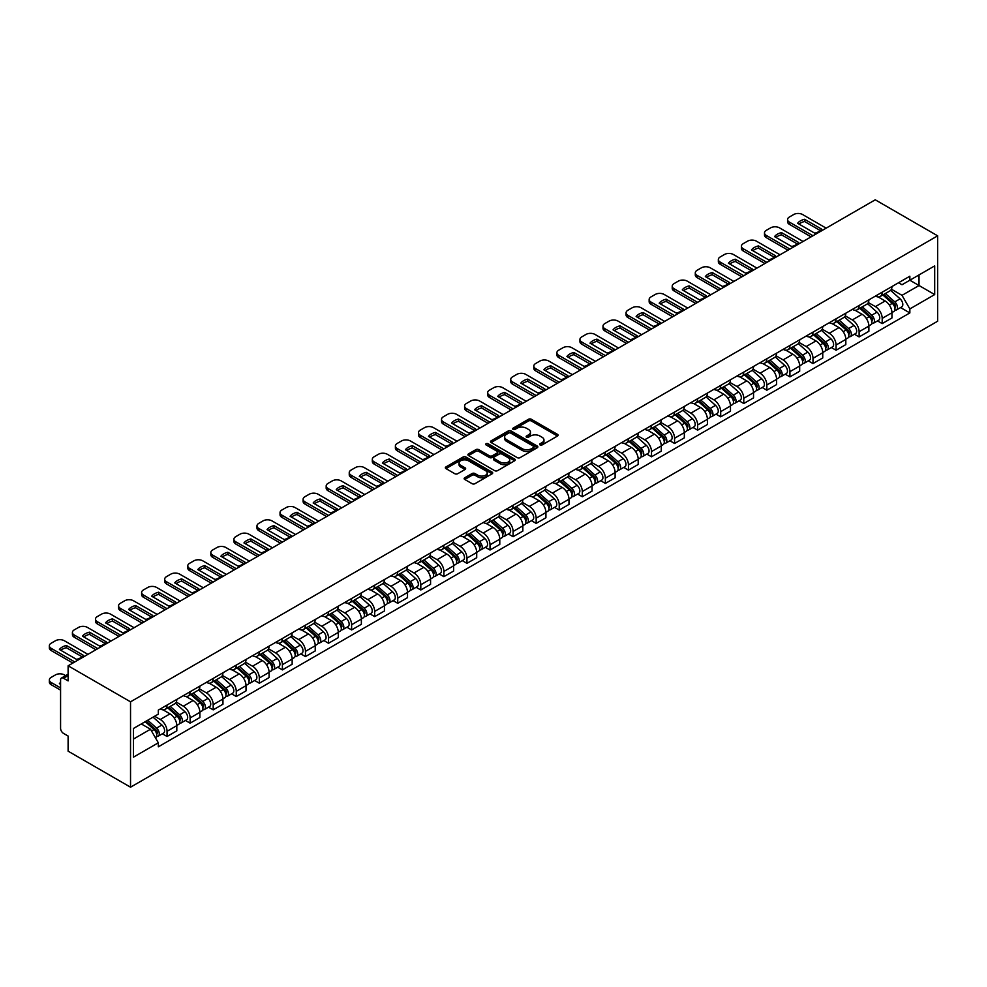 <?xml version="1.0" encoding="UTF-8"?>
<svg xmlns="http://www.w3.org/2000/svg" width="987" height="987" viewBox="0 0 987 987"><rect width="100%" height="100%" fill="white"/><g stroke="black" fill="none" stroke-linecap="round" stroke-linejoin="round"><path stroke-width="1.48" d="M540.049 444.94A1.431 0.827 0 0 0 542.073 444.94L557.495 436.044A2.048 1.184 0 0 0 558.099 435.205A2.048 1.184 0 0 0 557.495 434.366L531.376 419.278A2.048 1.184 0 0 0 528.464 419.278L513.043 428.185A1.431 0.827 0 0 0 515.078 429.357L517.077 428.21A6.564 3.788 0 0 1 526.367 428.21L528.538 429.456A6.564 3.788 0 0 1 530.463 432.146A6.564 3.788 0 0 1 528.538 434.823L526.54 435.983A1.431 0.827 0 0 0 528.576 437.155L530.574 435.995A6.564 3.788 0 0 1 539.864 435.995L542.036 437.253A6.564 3.788 0 0 1 543.96 439.943A6.564 3.788 0 0 1 542.036 442.62L540.049 443.768A1.431 0.827 0 0 0 540.049 444.94L540.049 443.768M464.741 477.77A2.048 1.184 0 0 0 464.149 478.609A2.048 1.184 0 0 0 464.741 479.448L472.082 483.679A2.048 1.184 0 0 0 474.981 483.679L492.106 473.797A2.048 1.184 0 0 0 492.71 472.958A2.048 1.184 0 0 0 492.106 472.119L465.975 457.03A2.048 1.184 0 0 0 463.076 457.03L445.951 466.925A2.048 1.184 0 0 0 445.347 467.764A2.048 1.184 0 0 0 445.951 468.603L454.797 473.711A2.048 1.184 0 0 0 457.709 473.711L465.037 469.479A2.048 1.184 0 0 0 465.642 468.64A2.048 1.184 0 0 0 465.037 467.801L460.645 465.272A5.49 3.171 0 0 1 459.041 463.026A5.49 3.171 0 0 1 462.422 460.09A5.49 3.171 0 0 1 468.406 460.781L485.616 470.713A5.49 3.171 0 0 1 487.22 472.958A5.49 3.171 0 0 1 483.827 475.882A5.49 3.171 0 0 1 477.844 475.203L474.981 473.538A2.048 1.184 0 0 0 472.082 473.538L464.741 477.77L464.741 479.448M130.531 701.819L68.115 665.793L875.247 199.806L937.65 235.831L130.531 701.819L130.531 787.194L937.65 321.207L937.65 235.831M517.213 457.623A2.048 1.184 0 0 0 520.124 457.623L537.249 447.728A2.048 1.184 0 0 0 537.853 446.889A2.048 1.184 0 0 0 537.249 446.05L511.118 430.974A2.048 1.184 0 0 0 508.219 430.974L491.094 440.856A2.048 1.184 0 0 0 490.49 441.695A2.048 1.184 0 0 0 491.094 442.534L517.213 457.623M486.653 445.26A1.431 0.827 0 0 1 488.121 445.458L488.121 443.755L514.683 459.091A2.048 1.184 0 0 1 515.276 459.93A2.048 1.184 0 0 1 514.683 460.756L497.547 470.651A2.048 1.184 0 0 1 494.647 470.651L468.517 455.562L475.845 451.367L475.845 449.653L468.517 453.897A2.048 1.184 0 0 0 467.924 454.723A2.048 1.184 0 0 0 468.517 455.562L468.517 453.897M475.845 451.367A2.048 1.184 0 0 1 478.757 451.367L478.757 449.653A2.048 1.184 0 0 0 475.845 449.653M478.757 449.653L489.355 455.772A2.048 1.184 0 0 0 492.254 455.772L497.115 452.971A2.048 1.184 0 0 0 497.719 452.132A2.048 1.184 0 0 0 497.115 451.293L486.085 444.927A1.431 0.827 0 0 1 488.121 443.755M68.115 665.793L68.115 680.907L63.538 678.254A4.182 2.418 -120 0 0 61.441 678.044A4.182 2.418 -120 0 0 60.577 679.969L60.577 728.283A4.182 2.418 -120 0 0 63.538 733.415L68.115 736.055L68.115 751.169L130.531 787.194M882.193 292.177A9.623 5.552 60 0 1 880.207 296.495L889.966 290.869A9.623 5.552 -120 0 0 891.952 286.551M868.338 302.54L875.395 306.612A9.623 5.552 60 0 1 882.193 318.394L891.952 312.756A9.623 5.552 -120 0 0 885.154 300.973L878.171 296.939M891.952 312.756L891.952 317.962L882.193 323.6L877.517 320.898M880.207 296.495A9.623 5.552 60 0 1 875.469 296.063M882.193 318.394L882.193 323.6M859.122 305.501A9.623 5.552 60 0 1 857.135 309.819L866.894 304.181A9.623 5.552 -120 0 0 868.881 299.863M854.446 334.211L859.122 336.912L868.881 331.287L868.881 326.08A9.623 5.552 -120 0 0 862.083 314.298L855.1 310.263M857.135 309.819A9.623 5.552 60 0 1 852.398 309.387M845.279 315.852L852.324 319.924A9.623 5.552 60 0 1 859.122 331.706L859.122 336.912M836.051 318.813A9.623 5.552 60 0 1 834.064 323.131L843.823 317.506A9.623 5.552 -120 0 0 845.822 313.187M831.375 347.535L836.063 350.237L845.822 344.599L845.822 339.392A9.623 5.552 -120 0 0 839.012 327.61L832.029 323.576M834.064 323.131A9.623 5.552 60 0 1 829.327 322.7M822.208 329.177L829.253 333.248A9.623 5.552 60 0 1 836.063 345.031L836.063 350.237M812.992 332.138A9.623 5.552 60 0 1 810.993 336.456L820.752 330.818A9.623 5.552 -120 0 0 822.751 326.5M808.304 360.86L812.992 363.561L822.751 357.923L822.751 352.717A9.623 5.552 -120 0 0 815.941 340.934L808.958 336.9M810.993 336.456A9.623 5.552 60 0 1 806.256 336.024M799.137 342.501L806.182 346.56A9.623 5.552 60 0 1 812.992 358.343L812.992 363.561M789.921 345.45A9.623 5.552 60 0 1 787.922 349.768L797.681 344.142A9.623 5.552 -120 0 0 799.68 339.824M785.245 374.172L789.921 376.874L799.68 371.235L799.68 366.029A9.623 5.552 -120 0 0 792.882 354.247L785.886 350.212M787.922 349.768A9.623 5.552 60 0 1 783.184 349.336M776.066 355.813L783.11 359.885A9.623 5.552 60 0 1 789.921 371.667L789.921 376.874M766.85 358.774A9.623 5.552 60 0 1 764.851 363.093L774.622 357.454A9.623 5.552 -120 0 0 776.609 353.136M762.174 387.496L766.85 390.198L776.609 384.56L776.609 379.353A9.623 5.552 -120 0 0 769.811 367.571L762.815 363.537M764.851 363.093A9.623 5.552 60 0 1 760.126 362.661M752.995 369.138L760.052 373.209A9.623 5.552 60 0 1 766.85 384.992L766.85 390.198M743.779 372.099A9.623 5.552 60 0 1 741.792 376.417L751.551 370.779A9.623 5.552 -120 0 0 753.537 366.461M739.103 400.808L743.779 403.51L753.537 397.872L753.537 392.666A9.623 5.552 -120 0 0 746.74 380.883L739.756 376.849M741.792 376.417A9.623 5.552 60 0 1 737.055 375.973M729.924 382.45L736.981 386.522A9.623 5.552 60 0 1 743.779 398.304L743.779 403.51M720.707 385.411A9.623 5.552 60 0 1 718.721 389.729L728.48 384.091A9.623 5.552 -120 0 0 730.466 379.773M716.031 414.133L720.707 416.835L730.466 411.197L730.466 405.99A9.623 5.552 -120 0 0 723.668 394.208L716.685 390.173M718.721 389.729A9.623 5.552 60 0 1 713.983 389.297M706.865 395.775L713.909 399.846A9.623 5.552 60 0 1 720.707 411.628L720.707 416.835M697.636 398.736A9.623 5.552 60 0 1 695.65 403.054L705.409 397.416A9.623 5.552 -120 0 0 707.408 393.097M692.96 427.445L697.636 430.147L707.408 424.521L707.408 419.302A9.623 5.552 -120 0 0 700.597 407.52L693.614 403.498M695.65 403.054A9.623 5.552 60 0 1 690.912 402.61M683.794 409.087L690.838 413.158A9.623 5.552 60 0 1 697.636 424.941L697.636 430.147M674.577 412.048A9.623 5.552 60 0 1 672.579 416.366L682.338 410.728A9.623 5.552 -120 0 0 684.336 406.41M669.889 440.77L674.577 443.471L684.336 437.833L684.336 432.627A9.623 5.552 -120 0 0 677.526 420.844L670.543 416.81M672.579 416.366A9.623 5.552 60 0 1 667.841 415.934M660.722 422.411L667.767 426.483A9.623 5.552 60 0 1 674.577 438.265L674.577 443.471M651.506 425.372A9.623 5.552 60 0 1 649.508 429.69L659.267 424.052A9.623 5.552 -120 0 0 661.265 419.734M646.818 454.082L651.506 456.784L661.265 451.158L661.265 445.939A9.623 5.552 -120 0 0 654.455 434.169L647.472 430.135M649.508 429.69A9.623 5.552 60 0 1 644.77 429.259M637.651 435.723L644.696 439.795A9.623 5.552 60 0 1 651.506 451.577L651.506 456.784M628.435 438.684A9.623 5.552 60 0 1 626.437 443.003L636.208 437.377A9.623 5.552 -120 0 0 638.194 433.059M623.759 467.406L628.435 470.108L638.194 464.47L638.194 459.263A9.623 5.552 -120 0 0 631.396 447.481L624.401 443.447M626.437 443.003A9.623 5.552 60 0 1 621.711 442.571M614.58 449.048L621.637 453.119A9.623 5.552 60 0 1 628.435 464.902L628.435 470.108M605.364 452.009A9.623 5.552 60 0 1 603.378 456.327L613.137 450.689A9.623 5.552 -120 0 0 615.123 446.371M600.688 480.718L605.364 483.42L615.123 477.794L615.123 472.588A9.623 5.552 -120 0 0 608.325 460.806L601.342 456.771M603.378 456.327A9.623 5.552 60 0 1 598.64 455.895M591.509 462.36L598.566 466.432A9.623 5.552 60 0 1 605.364 478.214L605.364 483.42M582.293 465.321A9.623 5.552 60 0 1 580.307 469.639L590.066 464.013A9.623 5.552 -120 0 0 592.052 459.695M577.617 494.043L582.293 496.745L592.052 491.107L592.052 485.9A9.623 5.552 -120 0 0 585.254 474.118L578.271 470.083M580.307 469.639A9.623 5.552 60 0 1 575.569 469.207M568.45 475.685L575.495 479.756A9.623 5.552 60 0 1 582.293 491.538L582.293 496.745M559.222 478.646A9.623 5.552 60 0 1 557.236 482.964L566.994 477.326A9.623 5.552 -120 0 0 568.981 473.007M554.546 507.367L559.222 510.069L568.981 504.431L568.981 499.225A9.623 5.552 -120 0 0 562.183 487.442L555.2 483.408M557.236 482.964A9.623 5.552 60 0 1 552.498 482.532M545.379 489.009L552.424 493.068A9.623 5.552 60 0 1 559.222 504.85L559.222 510.069M536.163 491.958A9.623 5.552 60 0 1 534.164 496.276L543.923 490.65A9.623 5.552 -120 0 0 545.922 486.332M531.475 520.68L536.163 523.381L545.922 517.743L545.922 512.537A9.623 5.552 -120 0 0 539.112 500.754L532.129 496.72M534.164 496.276A9.623 5.552 60 0 1 529.427 495.844M522.308 502.321L529.353 506.393A9.623 5.552 60 0 1 536.163 518.175L536.163 523.381M513.092 505.282A9.623 5.552 60 0 1 511.093 509.6L520.852 503.962A9.623 5.552 -120 0 0 522.851 499.644M508.404 534.004L513.092 536.706L522.851 531.068L522.851 525.861A9.623 5.552 -120 0 0 516.041 514.079L509.058 510.045M511.093 509.6A9.623 5.552 60 0 1 506.356 509.169M499.237 515.646L506.282 519.705A9.623 5.552 60 0 1 513.092 531.487L513.092 536.706M490.021 518.607A9.623 5.552 60 0 1 488.022 522.925L497.781 517.287A9.623 5.552 -120 0 0 499.78 512.969M485.345 547.316L490.021 550.018L499.78 544.38L499.78 539.173A9.623 5.552 -120 0 0 492.982 527.391L485.986 523.357M488.022 522.925A9.623 5.552 60 0 1 483.297 522.481M476.166 528.958L483.223 533.029A9.623 5.552 60 0 1 490.021 544.812L490.021 550.018M466.95 531.919A9.623 5.552 60 0 1 464.963 536.237L474.722 530.599A9.623 5.552 -120 0 0 476.709 526.281M462.274 560.641L466.95 563.343L476.709 557.704L476.709 552.498A9.623 5.552 -120 0 0 469.911 540.716L462.928 536.681M464.963 536.237A9.623 5.552 60 0 1 460.226 535.805M453.095 542.282L460.152 546.354A9.623 5.552 60 0 1 466.95 558.136L466.95 563.343M443.879 545.243A9.623 5.552 60 0 1 441.892 549.562L451.651 543.923A9.623 5.552 -120 0 0 453.638 539.605M439.203 573.953L443.879 576.655L453.638 571.029L453.638 565.81A9.623 5.552 -120 0 0 446.84 554.028L439.857 549.993M441.892 549.562A9.623 5.552 60 0 1 437.155 549.117M430.024 555.595L437.081 559.666A9.623 5.552 60 0 1 443.879 571.448L443.879 576.655M420.807 558.556A9.623 5.552 60 0 1 418.821 562.874L428.58 557.236A9.623 5.552 -120 0 0 430.566 552.917M416.132 587.277L420.807 589.979L430.566 584.341L430.566 579.135A9.623 5.552 -120 0 0 423.768 567.352L416.785 563.318M418.821 562.874A9.623 5.552 60 0 1 414.084 562.442M406.965 568.919L414.009 572.991A9.623 5.552 60 0 1 420.807 584.773L420.807 589.979M397.736 571.88A9.623 5.552 60 0 1 395.75 576.198L405.509 570.56A9.623 5.552 -120 0 0 407.508 566.242M393.06 600.589L397.749 603.291L407.508 597.666L407.508 592.447A9.623 5.552 -120 0 0 400.697 580.664L393.714 576.642M395.75 576.198A9.623 5.552 60 0 1 391.012 575.766M383.894 582.231L390.938 586.303A9.623 5.552 60 0 1 397.749 598.085L397.749 603.291M374.678 585.192A9.623 5.552 60 0 1 372.679 589.51L382.438 583.885A9.623 5.552 -120 0 0 384.437 579.566M369.989 613.914L374.678 616.616L384.437 610.978L384.437 605.771A9.623 5.552 -120 0 0 377.626 593.989L370.643 589.955M372.679 589.51A9.623 5.552 60 0 1 367.941 589.079M360.823 595.556L367.867 599.627A9.623 5.552 60 0 1 374.678 611.409L374.678 616.616M351.606 598.517A9.623 5.552 60 0 1 349.608 602.835L359.367 597.197A9.623 5.552 -120 0 0 361.365 592.879M346.93 627.226L351.606 629.928L361.365 624.302L361.365 619.096A9.623 5.552 -120 0 0 354.567 607.313L347.572 603.279M349.608 602.835A9.623 5.552 60 0 1 344.87 602.403M337.751 608.868L344.796 612.939A9.623 5.552 60 0 1 351.606 624.722L351.606 629.928M328.535 611.829A9.623 5.552 60 0 1 326.549 616.147L336.308 610.521A9.623 5.552 -120 0 0 338.294 606.203M323.859 640.551L328.535 643.253L338.294 637.614L338.294 632.408A9.623 5.552 -120 0 0 331.496 620.626L324.501 616.591M326.549 616.147A9.623 5.552 60 0 1 321.811 615.715M314.68 622.192L321.737 626.264A9.623 5.552 60 0 1 328.535 638.046L328.535 643.253M305.464 625.153A9.623 5.552 60 0 1 303.478 629.472L313.237 623.833A9.623 5.552 -120 0 0 315.223 619.515M300.788 653.875L305.464 656.577L315.223 650.939L315.223 645.732A9.623 5.552 -120 0 0 308.425 633.95L301.442 629.916M303.478 629.472A9.623 5.552 60 0 1 298.74 629.04M291.609 635.517L298.666 639.576A9.623 5.552 60 0 1 305.464 651.358L305.464 656.577M282.393 638.466A9.623 5.552 60 0 1 280.407 642.784L290.166 637.158A9.623 5.552 -120 0 0 292.152 632.84M277.717 667.187L282.393 669.889L292.152 664.251L292.152 659.045A9.623 5.552 -120 0 0 285.354 647.262L278.371 643.228M280.407 642.784A9.623 5.552 60 0 1 275.669 642.352M268.55 648.829L275.595 652.9A9.623 5.552 60 0 1 282.393 664.683L282.393 669.889M259.322 651.79A9.623 5.552 60 0 1 257.336 656.108L267.095 650.47A9.623 5.552 -120 0 0 269.093 646.152M254.646 680.512L259.322 683.214L269.093 677.576L269.093 672.369A9.623 5.552 -120 0 0 262.283 660.587L255.3 656.552M257.336 656.108A9.623 5.552 60 0 1 252.598 655.676M245.479 662.154L252.524 666.213A9.623 5.552 60 0 1 259.322 677.995L259.322 683.214M236.263 665.102A9.623 5.552 60 0 1 234.264 669.433L244.023 663.795A9.623 5.552 -120 0 0 246.022 659.476M231.575 693.824L236.263 696.526L246.022 690.888L246.022 685.681A9.623 5.552 -120 0 0 239.212 673.899L232.229 669.865M234.264 669.433A9.623 5.552 60 0 1 229.527 668.989M222.408 675.466L229.453 679.537A9.623 5.552 60 0 1 236.263 691.319L236.263 696.526M213.192 678.427A9.623 5.552 60 0 1 211.193 682.745L220.952 677.107A9.623 5.552 -120 0 0 222.951 672.789M208.504 707.148L213.192 709.85L222.951 704.212L222.951 699.006A9.623 5.552 -120 0 0 216.153 687.223L209.158 683.189M211.193 682.745A9.623 5.552 60 0 1 206.456 682.313M199.337 688.79L206.382 692.862A9.623 5.552 60 0 1 213.192 704.644L213.192 709.85M190.121 691.751A9.623 5.552 60 0 1 188.122 696.069L197.893 690.431A9.623 5.552 -120 0 0 199.88 686.113M185.445 720.461L190.121 723.163L199.88 717.524L199.88 712.318A9.623 5.552 -120 0 0 193.082 700.536L186.087 696.501M188.122 696.069A9.623 5.552 60 0 1 183.397 695.625M176.266 702.102L183.323 706.174A9.623 5.552 60 0 1 190.121 717.956L190.121 723.163M167.05 705.063A9.623 5.552 60 0 1 165.063 709.382L174.822 703.743A9.623 5.552 -120 0 0 176.809 699.425M162.374 733.785L167.05 736.487L176.809 730.849L176.809 725.642A9.623 5.552 -120 0 0 170.011 713.86L163.028 709.826M165.063 709.382A9.623 5.552 60 0 1 160.326 708.95M154.626 716.254L160.252 719.498A9.623 5.552 60 0 1 167.05 731.281L167.05 736.487M898.54 282.751L902.007 284.75L934.689 265.885L919.02 274.929L919.02 285.527L902.007 295.335L891.409 289.216M133.479 739.041L150.493 729.233L158.327 742.804L133.479 757.14L133.479 728.455L158.327 714.119L158.327 710.097L909.854 276.212L909.854 280.222L934.689 294.57L909.854 308.919L902.007 295.335M934.689 265.885L934.689 294.57M158.327 742.804L158.327 746.814L909.854 312.928L909.854 308.919M150.493 729.233L141.314 723.927M900.588 307.574L909.854 312.928M540.617 445.149L542.036 444.323A6.564 3.788 0 0 0 543.96 441.645L543.96 439.943M530.463 432.146L530.463 433.848A6.564 3.788 0 0 1 528.538 436.538L527.12 437.352M557.495 434.366L557.495 436.044L531.376 420.993A2.048 1.184 0 0 0 528.464 420.993L513.622 429.555M537.249 446.05L537.249 447.728L511.118 432.676A2.048 1.184 0 0 0 508.219 432.676L491.119 442.546L491.094 440.856M533.622 447.481A1.431 0.827 0 0 0 533.622 446.309L510.686 433.071A1.431 0.827 0 0 0 508.65 433.071L506.553 434.28A6.564 3.788 0 0 0 504.628 436.957A6.564 3.788 0 0 0 506.553 439.647L522.222 448.69A6.564 3.788 0 0 0 531.512 448.69L533.622 447.481L533.622 449.184A1.431 0.827 0 0 0 534.041 448.604L534.041 446.889M504.628 436.957L504.628 438.672A6.564 3.788 0 0 0 506.553 441.349L506.553 439.647M533.622 449.184L531.512 450.405A6.564 3.788 0 0 1 522.222 450.405L506.553 441.349M478.757 451.367L489.355 457.487A2.048 1.184 0 0 0 492.254 457.487L497.115 454.674A2.048 1.184 0 0 0 497.719 453.835L497.719 452.132M488.121 445.458L514.646 460.781M500.347 462.126A5.49 3.171 0 0 0 506.331 462.817A5.49 3.171 0 0 0 509.724 459.88A5.49 3.171 0 0 0 508.108 457.635L502.05 454.143A2.048 1.184 0 0 0 499.151 454.143L494.29 456.944A2.048 1.184 0 0 0 493.685 457.783A2.048 1.184 0 0 0 494.29 458.622L500.347 462.126L500.347 463.828A5.49 3.171 0 0 0 506.331 464.519A5.49 3.171 0 0 0 509.724 461.595L509.724 459.88M493.685 457.783L493.685 459.498A2.048 1.184 0 0 0 494.29 460.337L494.29 458.622M500.347 463.828L494.29 460.337M487.22 472.958L487.22 474.661A5.49 3.171 0 0 1 483.827 477.597A5.49 3.171 0 0 1 477.844 476.906L474.981 475.253A2.048 1.184 0 0 0 472.082 475.253L464.778 479.472M459.041 463.026L459.041 464.729A5.49 3.171 0 0 0 460.645 466.974L460.645 465.272M465.013 469.491L460.645 466.974M492.106 472.119L492.106 473.797L465.975 458.745A2.048 1.184 0 0 0 463.076 458.745L445.976 468.615M882.859 294.965L892.26 303.354A5.231 3.023 60 0 1 893.901 311.436L891.952 312.558M883.106 295.187L887.535 297.741M883.809 294.41L894.271 303.749A2.505 1.443 60 0 1 895.061 307.636A2.505 1.443 60 0 1 894.827 307.722M885.376 293.509L894.777 301.899A5.231 3.023 60 0 1 896.418 309.98A5.231 3.023 60 0 1 894.839 310.152M890.619 290.363L900.095 298.827A5.231 3.023 60 0 1 901.736 306.908L896.418 309.98M820.32 230.588L804.565 221.495A13.065 7.551 180 0 0 799.001 224.086M811.067 236.855L789.403 224.345A6.28 3.627 180 0 1 787.564 221.791L787.564 219.57A6.28 3.627 -0 0 0 789.403 222.124L789.403 224.345M804.565 219.274A13.065 7.551 180 0 0 797.619 223.284L814.744 233.179A13.065 7.551 180 0 0 821.702 229.169L804.565 219.274L804.565 221.495M826.144 228.145L802.567 214.524A6.28 3.627 -0 0 0 793.684 214.524L789.403 217.004A6.28 3.627 -0 0 0 787.564 219.57M812.992 235.745L789.403 222.124M859.788 308.277L869.189 316.667A5.231 3.023 60 0 1 870.83 324.76L868.881 325.883M860.047 308.499L864.464 311.053M860.738 307.734L871.2 317.074A2.505 1.443 60 0 1 871.99 320.948A2.505 1.443 60 0 1 871.755 321.034M862.305 306.834L871.706 315.223A5.231 3.023 60 0 1 873.347 323.304A5.231 3.023 60 0 1 871.768 323.477M867.548 303.688L877.036 312.151A5.231 3.023 60 0 1 878.677 320.232L873.347 323.304M836.729 321.602L846.13 329.991A5.231 3.023 60 0 1 847.771 338.072L845.81 339.195M836.976 321.824L841.393 324.378M837.667 321.059L848.129 330.386A2.505 1.443 60 0 1 848.919 334.272A2.505 1.443 60 0 1 848.697 334.359M839.234 320.146L848.635 328.535A5.231 3.023 60 0 1 850.276 336.616A5.231 3.023 60 0 1 848.697 336.789M844.477 317L853.965 325.463A5.231 3.023 60 0 1 855.606 333.544L850.276 336.616M797.249 243.912L781.507 234.82A13.065 7.551 180 0 0 775.93 237.398M787.996 250.18L766.331 237.67A6.28 3.627 180 0 1 764.493 235.103L764.493 232.883A6.28 3.627 -0 0 0 766.331 235.449L766.331 237.67M781.507 232.599A13.065 7.551 180 0 0 774.548 236.609L791.685 246.491A13.065 7.551 180 0 0 798.631 242.481L781.507 232.599L781.507 234.82M803.085 241.47L779.496 227.849A6.28 3.627 -0 0 0 770.625 227.849L766.331 230.329A6.28 3.627 -0 0 0 764.493 232.883M789.921 249.069L766.331 235.449M774.19 257.225L758.435 248.132A13.065 7.551 180 0 0 752.859 250.723M764.925 263.492L743.26 250.982A6.28 3.627 180 0 1 741.422 248.428L741.422 246.207A6.28 3.627 -0 0 0 743.26 248.761L743.26 250.982M758.435 245.911A13.065 7.551 180 0 0 751.477 249.921L768.614 259.815A13.065 7.551 180 0 0 775.56 255.806L758.435 245.911L758.435 248.132M780.014 254.782L756.424 241.161A6.28 3.627 -0 0 0 747.554 241.161L743.26 243.641A6.28 3.627 -0 0 0 741.422 246.207M766.85 262.382L743.26 248.761M813.658 334.914L823.059 343.303A5.231 3.023 60 0 1 824.7 351.397L822.751 352.519M813.905 335.136L818.334 337.702M814.608 334.371L825.058 343.71A2.505 1.443 60 0 1 825.848 347.584A2.505 1.443 60 0 1 825.625 347.683M816.163 333.47L825.564 341.86A5.231 3.023 60 0 1 827.205 349.941A5.231 3.023 60 0 1 825.625 350.114M821.406 330.324L830.894 338.788A5.231 3.023 60 0 1 832.534 346.869L827.205 349.941M790.587 348.238L799.988 356.628A5.231 3.023 60 0 1 801.629 364.709L799.68 365.832M790.834 348.46L795.263 351.014M791.537 347.695L801.999 357.023A2.505 1.443 60 0 1 802.776 360.909A2.505 1.443 60 0 1 802.554 360.995M793.104 346.782L802.505 355.172A5.231 3.023 60 0 1 804.146 363.265A5.231 3.023 60 0 1 802.567 363.426M798.347 343.636L807.822 352.1A5.231 3.023 60 0 1 809.463 360.181L804.146 363.265M767.516 361.563L776.917 369.94A5.231 3.023 60 0 1 778.558 378.033L776.609 379.156M767.763 361.785L772.192 364.339M768.466 361.008L778.928 370.347A2.505 1.443 60 0 1 779.718 374.221A2.505 1.443 60 0 1 779.483 374.32M770.033 360.107L779.434 368.496A5.231 3.023 60 0 1 781.075 376.578A5.231 3.023 60 0 1 779.496 376.75M775.276 356.961L784.751 365.424A5.231 3.023 60 0 1 786.392 373.505L781.075 376.578M751.119 270.549L735.364 261.456A13.065 7.551 180 0 0 729.788 264.035M741.854 276.816L720.189 264.306A6.28 3.627 180 0 1 718.351 261.74L718.351 259.519A6.28 3.627 -0 0 0 720.189 262.086L720.189 264.306M735.364 259.236A13.065 7.551 180 0 0 728.418 263.245L745.543 273.128A13.065 7.551 180 0 0 752.489 269.118L735.364 259.236L735.364 261.456M756.943 268.106L733.353 254.486A6.28 3.627 -0 0 0 724.483 254.486L720.189 256.965A6.28 3.627 -0 0 0 718.351 259.519M743.779 275.706L720.189 262.086M728.048 283.861L712.293 274.768A13.065 7.551 180 0 0 706.717 277.359M718.783 290.129L697.13 277.618A6.28 3.627 180 0 1 695.292 275.065L695.292 272.844A6.28 3.627 -0 0 0 697.13 275.398L697.13 277.618M712.293 272.548A13.065 7.551 180 0 0 705.347 276.557L722.472 286.452A13.065 7.551 180 0 0 729.418 282.442L712.293 272.548L712.293 274.768M733.872 281.418L710.282 267.81A6.28 3.627 -0 0 0 701.412 267.81L697.13 270.278A6.28 3.627 -0 0 0 695.292 272.844M720.707 289.018L697.13 275.398M704.977 297.186L689.222 288.093A13.065 7.551 180 0 0 683.646 290.671M695.724 303.453L674.059 290.943A6.28 3.627 180 0 1 672.221 288.377L672.221 286.156A6.28 3.627 -0 0 0 674.059 288.722L674.059 290.943M689.222 285.872A13.065 7.551 180 0 0 682.276 289.882L699.401 299.777A13.065 7.551 180 0 0 706.359 295.755L689.222 285.872L689.222 288.093M710.8 294.743L687.211 281.122A6.28 3.627 -0 0 0 678.34 281.122L674.059 283.602A6.28 3.627 -0 0 0 672.221 286.156M697.636 302.343L674.059 288.722M744.445 374.875L753.846 383.264A5.231 3.023 60 0 1 755.487 391.345L753.537 392.481M744.692 375.097L749.121 377.651M745.395 374.332L755.857 383.659A2.505 1.443 60 0 1 756.647 387.546A2.505 1.443 60 0 1 756.412 387.632M746.962 373.419L756.363 381.809A5.231 3.023 60 0 1 758.004 389.902A5.231 3.023 60 0 1 756.424 390.062M752.205 370.273L761.68 378.737A5.231 3.023 60 0 1 763.321 386.83L758.004 389.902M681.906 310.498L666.151 301.405A13.065 7.551 180 0 0 660.587 303.996M672.653 316.765L650.988 304.255A6.28 3.627 180 0 1 649.15 301.701L649.15 299.48A6.28 3.627 -0 0 0 650.988 302.047L650.988 304.255M666.151 299.184A13.065 7.551 180 0 0 659.205 303.206L676.329 313.089A13.065 7.551 180 0 0 683.288 309.079L666.151 299.184L666.151 301.405M687.729 308.055L664.152 294.447A6.28 3.627 -0 0 0 655.269 294.447L650.988 296.914A6.28 3.627 -0 0 0 649.15 299.48M674.577 315.655L650.988 302.047M721.374 388.199L730.775 396.589A5.231 3.023 60 0 1 732.416 404.67L730.466 405.793M721.633 388.422L726.05 390.975M722.324 387.644L732.786 396.984A2.505 1.443 60 0 1 733.575 400.858A2.505 1.443 60 0 1 733.341 400.956M723.89 386.744L733.292 395.133A5.231 3.023 60 0 1 734.933 403.214A5.231 3.023 60 0 1 733.353 403.387M729.134 383.598L738.621 392.061A5.231 3.023 60 0 1 740.262 400.142L734.933 403.214M658.835 323.822L643.092 314.73A13.065 7.551 180 0 0 637.516 317.308M649.582 330.09L627.917 317.58A6.28 3.627 180 0 1 626.079 315.013L626.079 312.793A6.28 3.627 -0 0 0 627.917 315.359L627.917 317.58M643.092 312.509A13.065 7.551 180 0 0 636.134 316.519L653.271 326.413A13.065 7.551 180 0 0 660.217 322.391L643.092 312.509L643.092 314.73M664.67 321.38L641.081 307.759A6.28 3.627 -0 0 0 632.211 307.759L627.917 310.239A6.28 3.627 -0 0 0 626.079 312.793M651.506 328.979L627.917 315.359M698.315 401.512L707.704 409.901A5.231 3.023 60 0 1 709.345 417.982L707.395 419.117M698.562 401.734L702.978 404.288M699.252 400.969L709.715 410.296A2.505 1.443 60 0 1 710.504 414.182A2.505 1.443 60 0 1 710.282 414.269M700.819 400.068L710.221 408.445A5.231 3.023 60 0 1 711.861 416.539A5.231 3.023 60 0 1 710.282 416.699M706.063 396.91L715.55 405.373A5.231 3.023 60 0 1 717.191 413.467L711.861 416.539M635.776 337.147L620.021 328.042A13.065 7.551 180 0 0 614.445 330.633M626.511 343.402L604.846 330.904A6.28 3.627 180 0 1 603.008 328.338L603.008 326.117A6.28 3.627 -0 0 0 604.846 328.683L604.846 330.904M620.021 325.821A13.065 7.551 180 0 0 613.063 329.843L630.199 339.725A13.065 7.551 180 0 0 637.146 335.716L620.021 325.821L620.021 328.042M641.599 334.692L618.01 321.083A6.28 3.627 -0 0 0 609.139 321.083L604.846 323.551A6.28 3.627 -0 0 0 603.008 326.117M628.435 342.292L604.846 328.683M675.244 414.836L684.645 423.226A5.231 3.023 60 0 1 686.286 431.307L684.336 432.429M675.49 415.058L679.92 417.612M676.194 414.281L686.644 423.62A2.505 1.443 60 0 1 687.433 427.494A2.505 1.443 60 0 1 687.211 427.593M677.748 413.38L687.149 421.77A5.231 3.023 60 0 1 688.79 429.851A5.231 3.023 60 0 1 687.211 430.024M682.992 410.234L692.479 418.698A5.231 3.023 60 0 1 694.12 426.779L688.79 429.851M612.705 350.459L596.95 341.366A13.065 7.551 180 0 0 591.373 343.957M603.439 356.726L581.775 344.216A6.28 3.627 180 0 1 579.937 341.65L579.937 339.442A6.28 3.627 -0 0 0 581.775 341.995L581.775 344.216M596.95 339.146A13.065 7.551 180 0 0 590.004 343.155L607.128 353.05A13.065 7.551 180 0 0 614.074 349.028L596.95 339.146L596.95 341.366M618.528 348.016L594.939 334.396A6.28 3.627 -0 0 0 586.068 334.396L581.775 336.875A6.28 3.627 -0 0 0 579.937 339.442M605.364 355.616L581.775 341.995M652.173 428.148L661.574 436.538A5.231 3.023 60 0 1 663.215 444.619L661.265 445.754M652.419 428.37L656.848 430.924M653.123 427.605L663.585 436.933A2.505 1.443 60 0 1 664.362 440.819A2.505 1.443 60 0 1 664.14 440.905M654.689 426.705L664.091 435.094A5.231 3.023 60 0 1 665.731 443.175A5.231 3.023 60 0 1 664.152 443.336M659.921 423.559L669.408 432.01A5.231 3.023 60 0 1 671.049 440.103L665.731 443.175M589.634 363.784L573.879 354.678A13.065 7.551 180 0 0 568.302 357.269M580.368 370.039L558.704 357.541A6.28 3.627 180 0 1 556.878 354.975L556.878 352.754A6.28 3.627 -0 0 0 558.704 355.32L558.704 357.541M573.879 352.458A13.065 7.551 180 0 0 566.933 356.48L584.057 366.362A13.065 7.551 180 0 0 591.003 362.352L573.879 352.458L573.879 354.678M595.457 361.341L571.868 347.72A6.28 3.627 -0 0 0 562.997 347.72L558.704 350.2A6.28 3.627 -0 0 0 556.878 352.754M582.293 368.928L558.704 355.32M629.101 441.473L638.503 449.862A5.231 3.023 60 0 1 640.144 457.943L638.194 459.066M629.348 441.695L633.777 444.249M630.051 440.918L640.514 450.257A2.505 1.443 60 0 1 641.303 454.143A2.505 1.443 60 0 1 641.069 454.23M631.618 440.017L641.019 448.406A5.231 3.023 60 0 1 642.66 456.487A5.231 3.023 60 0 1 641.081 456.66M636.862 436.871L646.337 445.334A5.231 3.023 60 0 1 647.978 453.415L642.66 456.487M566.563 377.096L550.808 368.003A13.065 7.551 180 0 0 545.231 370.594M557.31 383.363L535.645 370.853A6.28 3.627 180 0 1 533.807 368.299L533.807 366.078A6.28 3.627 -0 0 0 535.645 368.632L535.645 370.853M550.808 365.782A13.065 7.551 180 0 0 543.862 369.792L560.986 379.687A13.065 7.551 180 0 0 567.944 375.677L550.808 365.782L550.808 368.003M572.386 374.653L548.797 361.032A6.28 3.627 -0 0 0 539.926 361.032L535.645 363.512A6.28 3.627 -0 0 0 533.807 366.078M559.222 382.253L535.645 368.632M606.03 454.785L615.432 463.174A5.231 3.023 60 0 1 617.072 471.268L615.123 472.391M606.277 455.007L610.706 457.561M606.98 454.242L617.443 463.582A2.505 1.443 60 0 1 618.232 467.456A2.505 1.443 60 0 1 617.998 467.542M608.547 453.341L617.948 461.731A5.231 3.023 60 0 1 619.589 469.812A5.231 3.023 60 0 1 618.01 469.985M613.791 450.195L623.266 458.647A5.231 3.023 60 0 1 624.907 466.74L619.589 469.812M543.492 390.42L527.737 381.327A13.065 7.551 180 0 0 522.172 383.906M534.238 396.688L512.574 384.177A6.28 3.627 180 0 1 510.735 381.611L510.735 379.39A6.28 3.627 -0 0 0 512.574 381.957L512.574 384.177M527.737 379.107A13.065 7.551 180 0 0 520.791 383.116L537.915 392.999A13.065 7.551 180 0 0 544.873 388.989L527.737 379.107L527.737 381.327M549.315 387.977L525.738 374.357A6.28 3.627 -0 0 0 516.855 374.357L512.574 376.837A6.28 3.627 -0 0 0 510.735 379.39M536.163 395.577L512.574 381.957M582.959 468.109L592.36 476.499A5.231 3.023 60 0 1 594.001 484.58L592.052 485.703M583.206 468.332L587.635 470.885M583.909 467.567L594.371 476.894A2.505 1.443 60 0 1 595.161 480.78A2.505 1.443 60 0 1 594.927 480.866M585.476 466.654L594.877 475.043A5.231 3.023 60 0 1 596.518 483.124A5.231 3.023 60 0 1 594.939 483.297M590.719 463.508L600.207 471.971A5.231 3.023 60 0 1 601.848 480.052L596.518 483.124M520.42 403.732L504.678 394.64A13.065 7.551 180 0 0 499.101 397.23M511.167 410L489.503 397.49A6.28 3.627 180 0 1 487.664 394.936L487.664 392.715A6.28 3.627 -0 0 0 489.503 395.269L489.503 397.49M504.678 392.419A13.065 7.551 180 0 0 497.719 396.429L514.856 406.323A13.065 7.551 180 0 0 521.802 402.314L504.678 392.419L504.678 394.64M526.244 401.29L502.667 387.669A6.28 3.627 -0 0 0 493.796 387.669L489.503 390.149A6.28 3.627 -0 0 0 487.664 392.715M513.092 408.889L489.503 395.269M559.888 481.422L569.289 489.811A5.231 3.023 60 0 1 570.93 497.904L568.981 499.027M560.147 481.644L564.564 484.21M560.838 480.879L571.3 490.218A2.505 1.443 60 0 1 572.09 494.092A2.505 1.443 60 0 1 571.855 494.191M562.405 479.978L571.806 488.368A5.231 3.023 60 0 1 573.447 496.449A5.231 3.023 60 0 1 571.868 496.621M567.648 476.832L577.136 485.296A5.231 3.023 60 0 1 578.777 493.377L573.447 496.449M497.362 417.057L481.607 407.964A13.065 7.551 180 0 0 476.03 410.543M488.096 423.324L466.432 410.814A6.28 3.627 180 0 1 464.593 408.248L464.593 406.027A6.28 3.627 -0 0 0 466.432 408.593L466.432 410.814M481.607 405.743A13.065 7.551 180 0 0 474.648 409.753L491.785 419.635A13.065 7.551 180 0 0 498.731 415.626L481.607 405.743L481.607 407.964M503.185 414.614L479.596 400.993A6.28 3.627 -0 0 0 470.725 400.993L466.432 403.473A6.28 3.627 -0 0 0 464.593 406.027M490.021 422.214L466.432 408.593M536.829 494.746L546.23 503.136A5.231 3.023 60 0 1 547.871 511.217L545.91 512.339M537.076 494.968L541.493 497.522M537.779 494.203L548.229 503.53A2.505 1.443 60 0 1 549.019 507.417A2.505 1.443 60 0 1 548.797 507.503M539.334 493.29L548.735 501.68A5.231 3.023 60 0 1 550.376 509.773A5.231 3.023 60 0 1 548.797 509.934M544.577 490.144L554.065 498.608A5.231 3.023 60 0 1 555.706 506.689L550.376 509.773M474.291 430.369L458.536 421.276A13.065 7.551 180 0 0 452.959 423.867M465.025 436.636L443.36 424.126A6.28 3.627 180 0 1 441.522 421.572L441.522 419.352A6.28 3.627 -0 0 0 443.36 421.905L443.36 424.126M458.536 419.056A13.065 7.551 180 0 0 451.59 423.065L468.714 432.96A13.065 7.551 180 0 0 475.66 428.95L458.536 419.056L458.536 421.276M480.114 427.926L456.525 414.318A6.28 3.627 -0 0 0 447.654 414.318L443.36 416.785A6.28 3.627 -0 0 0 441.522 419.352M466.95 435.526L443.36 421.905M513.758 508.071L523.159 516.448A5.231 3.023 60 0 1 524.8 524.541L522.851 525.664M514.005 508.293L518.434 510.847M514.708 507.515L525.158 516.855A2.505 1.443 60 0 1 525.948 520.729A2.505 1.443 60 0 1 525.726 520.828M516.275 506.615L525.664 515.004A5.231 3.023 60 0 1 527.317 523.085A5.231 3.023 60 0 1 525.738 523.258M521.506 503.469L530.994 511.932A5.231 3.023 60 0 1 532.635 520.013L527.317 523.085M451.219 443.694L435.464 434.601A13.065 7.551 180 0 0 429.888 437.179M441.954 449.961L420.289 437.451A6.28 3.627 180 0 1 418.451 434.885L418.451 432.664A6.28 3.627 -0 0 0 420.289 435.23L420.289 437.451M435.464 432.38A13.065 7.551 180 0 0 428.518 436.39L445.643 446.284A13.065 7.551 180 0 0 452.589 442.262L435.464 432.38L435.464 434.601M457.043 441.251L433.453 427.63A6.28 3.627 -0 0 0 424.583 427.63L420.289 430.11A6.28 3.627 -0 0 0 418.451 432.664M443.879 448.851L420.289 435.23M490.687 521.383L500.088 529.772A5.231 3.023 60 0 1 501.729 537.853L499.78 538.988M490.934 521.605L495.363 524.159M491.637 520.84L502.099 530.167A2.505 1.443 60 0 1 502.889 534.053A2.505 1.443 60 0 1 502.654 534.14M493.204 519.927L502.605 528.316A5.231 3.023 60 0 1 504.246 536.41A5.231 3.023 60 0 1 502.667 536.57M498.447 516.781L507.923 525.244A5.231 3.023 60 0 1 509.563 533.325L504.246 536.41M428.148 457.006L412.393 447.913A13.065 7.551 180 0 0 406.817 450.504M418.895 463.273L397.23 450.763A6.28 3.627 180 0 1 395.392 448.209L395.392 445.988A6.28 3.627 -0 0 0 397.23 448.554L397.23 450.763M412.393 445.692A13.065 7.551 180 0 0 405.447 449.714L422.572 459.597A13.065 7.551 180 0 0 429.53 455.587L412.393 445.692L412.393 447.913M433.972 454.563L410.382 440.955A6.28 3.627 -0 0 0 401.512 440.955L397.23 443.422A6.28 3.627 -0 0 0 395.392 445.988M420.807 462.163L397.23 448.554M467.616 534.707L477.017 543.097A5.231 3.023 60 0 1 478.658 551.178L476.709 552.301M467.863 534.929L472.292 537.483M468.566 534.152L479.028 543.492A2.505 1.443 60 0 1 479.818 547.366A2.505 1.443 60 0 1 479.583 547.464M470.133 533.251L479.534 541.641A5.231 3.023 60 0 1 481.175 549.722A5.231 3.023 60 0 1 479.596 549.895M475.376 530.105L484.851 538.569A5.231 3.023 60 0 1 486.492 546.65L481.175 549.722M405.077 470.33L389.322 461.237A13.065 7.551 180 0 0 383.746 463.816M395.824 476.598L374.159 464.087A6.28 3.627 180 0 1 372.321 461.521L372.321 459.3A6.28 3.627 -0 0 0 374.159 461.867L374.159 464.087M389.322 459.017A13.065 7.551 180 0 0 382.376 463.026L399.501 472.921A13.065 7.551 180 0 0 406.459 468.899L389.322 459.017L389.322 461.237M410.9 467.887L387.311 454.267A6.28 3.627 -0 0 0 378.44 454.267L374.159 456.747A6.28 3.627 -0 0 0 372.321 459.3M397.736 475.487L374.159 461.867M444.545 548.019L453.946 556.409A5.231 3.023 60 0 1 455.587 564.49L453.638 565.625M444.792 548.241L449.221 550.795M445.495 547.477L455.957 556.804A2.505 1.443 60 0 1 456.747 560.69A2.505 1.443 60 0 1 456.512 560.776M447.062 546.576L456.463 554.953A5.231 3.023 60 0 1 458.104 563.046A5.231 3.023 60 0 1 456.525 563.207M452.305 543.418L461.78 551.881A5.231 3.023 60 0 1 463.434 559.974L458.104 563.046M382.006 483.642L366.251 474.55A13.065 7.551 180 0 0 360.687 477.14M372.753 489.91L351.088 477.412A6.28 3.627 180 0 1 349.25 474.846L349.25 472.625A6.28 3.627 -0 0 0 351.088 475.191L351.088 477.412M366.251 472.329A13.065 7.551 180 0 0 359.305 476.351L376.429 486.233A13.065 7.551 180 0 0 383.388 482.224L366.251 472.329L366.251 474.55M387.829 481.2L364.252 467.591A6.28 3.627 -0 0 0 355.369 467.591L351.088 470.059A6.28 3.627 -0 0 0 349.25 472.625M374.678 488.799L351.088 475.191M421.474 561.344L430.875 569.733A5.231 3.023 60 0 1 432.516 577.814L430.566 578.937M421.733 561.566L426.15 564.12M422.424 560.789L432.886 570.128A2.505 1.443 60 0 1 433.675 574.002A2.505 1.443 60 0 1 433.441 574.101M423.991 559.888L433.392 568.278A5.231 3.023 60 0 1 435.033 576.359A5.231 3.023 60 0 1 433.453 576.531M429.234 556.742L438.721 565.206A5.231 3.023 60 0 1 440.362 573.287L435.033 576.359M358.935 496.967L343.192 487.874A13.065 7.551 180 0 0 337.616 490.465M349.682 503.234L328.017 490.724A6.28 3.627 180 0 1 326.179 488.158L326.179 485.949A6.28 3.627 -0 0 0 328.017 488.503L328.017 490.724M343.192 485.653A13.065 7.551 180 0 0 336.234 489.663L353.371 499.558A13.065 7.551 180 0 0 360.317 495.536L343.192 485.653L343.192 487.874M364.771 494.524L341.181 480.903A6.28 3.627 -0 0 0 332.311 480.903L328.017 483.383A6.28 3.627 -0 0 0 326.179 485.949M351.606 502.124L328.017 488.503M398.415 574.656L407.816 583.046A5.231 3.023 60 0 1 409.457 591.127L407.495 592.262M398.662 574.878L403.078 577.432M399.353 574.113L409.815 583.44A2.505 1.443 60 0 1 410.604 587.327A2.505 1.443 60 0 1 410.382 587.413M400.919 573.213L410.321 581.602A5.231 3.023 60 0 1 411.961 589.683A5.231 3.023 60 0 1 410.382 589.844M406.163 570.067L415.65 578.518A5.231 3.023 60 0 1 417.291 586.611L411.961 589.683M335.876 510.291L320.121 501.186A13.065 7.551 180 0 0 314.545 503.777M326.611 516.546L304.946 504.049A6.28 3.627 180 0 1 303.108 501.482L303.108 499.262A6.28 3.627 -0 0 0 304.946 501.828L304.946 504.049M320.121 498.966A13.065 7.551 180 0 0 313.163 502.988L330.3 512.87A13.065 7.551 180 0 0 337.246 508.86L320.121 498.966L320.121 501.186M341.699 507.849L318.11 494.228A6.28 3.627 -0 0 0 309.239 494.228L304.946 496.695A6.28 3.627 -0 0 0 303.108 499.262M328.535 515.436L304.946 501.828M375.344 587.981L384.745 596.37A5.231 3.023 60 0 1 386.386 604.451L384.437 605.574M375.591 588.203L380.02 590.757M376.294 587.425L386.744 596.765A2.505 1.443 60 0 1 387.533 600.639A2.505 1.443 60 0 1 387.311 600.738M377.861 586.525L387.249 594.914A5.231 3.023 60 0 1 388.89 602.995A5.231 3.023 60 0 1 387.311 603.168M383.092 583.379L392.579 591.842A5.231 3.023 60 0 1 394.22 599.923L388.89 602.995M312.805 523.603L297.05 514.511A13.065 7.551 180 0 0 291.473 517.102M303.54 529.871L281.875 517.361A6.28 3.627 180 0 1 280.037 514.807L280.037 512.586A6.28 3.627 -0 0 0 281.875 515.14L281.875 517.361M297.05 512.29A13.065 7.551 180 0 0 290.104 516.3L307.228 526.194A13.065 7.551 180 0 0 314.174 522.185L297.05 512.29L297.05 514.511M318.628 521.161L295.039 507.54A6.28 3.627 -0 0 0 286.168 507.54L281.875 510.02A6.28 3.627 -0 0 0 280.037 512.586M305.464 528.761L281.875 515.14M352.273 601.293L361.674 609.682A5.231 3.023 60 0 1 363.315 617.776L361.365 618.898M352.519 601.515L356.949 604.069M353.223 600.75L363.685 610.089A2.505 1.443 60 0 1 364.462 613.963A2.505 1.443 60 0 1 364.24 614.05M354.789 599.849L364.191 608.239A5.231 3.023 60 0 1 365.832 616.32A5.231 3.023 60 0 1 364.252 616.48M360.033 596.703L369.508 605.154A5.231 3.023 60 0 1 371.149 613.248L365.832 616.32M289.734 536.928L273.979 527.823A13.065 7.551 180 0 0 268.402 530.414M280.468 543.183L258.816 530.685A6.28 3.627 180 0 1 256.978 528.119L256.978 525.898A6.28 3.627 -0 0 0 258.816 528.464L258.816 530.685M273.979 525.615A13.065 7.551 180 0 0 267.033 529.624L284.157 539.507A13.065 7.551 180 0 0 291.103 535.497L273.979 525.615L273.979 527.823M295.557 534.485L271.968 520.865A6.28 3.627 -0 0 0 263.097 520.865L258.816 523.344A6.28 3.627 -0 0 0 256.978 525.898M282.393 542.085L258.816 528.464M329.202 614.617L338.603 623.007A5.231 3.023 60 0 1 340.244 631.088L338.294 632.211M329.448 614.839L333.877 617.393M330.151 614.074L340.614 623.402A2.505 1.443 60 0 1 341.403 627.288A2.505 1.443 60 0 1 341.169 627.374M331.718 613.161L341.12 621.551A5.231 3.023 60 0 1 342.76 629.632A5.231 3.023 60 0 1 341.181 629.805M336.962 610.015L346.437 618.479A5.231 3.023 60 0 1 348.078 626.56L342.76 629.632M266.663 550.24L250.908 541.147A13.065 7.551 180 0 0 245.331 543.738M257.41 556.508L235.745 543.997A6.28 3.627 180 0 1 233.907 541.444L233.907 539.223A6.28 3.627 -0 0 0 235.745 541.777L235.745 543.997M250.908 538.927A13.065 7.551 180 0 0 243.962 542.936L261.086 552.831A13.065 7.551 180 0 0 268.045 548.821L250.908 538.927L250.908 541.147M272.486 547.797L248.897 534.177A6.28 3.627 -0 0 0 240.026 534.177L235.745 536.657A6.28 3.627 -0 0 0 233.907 539.223M259.322 555.397L235.745 541.777M306.13 627.929L315.532 636.319A5.231 3.023 60 0 1 317.172 644.412L315.223 645.535M306.377 628.151L310.806 630.718M307.08 627.387L317.543 636.726A2.505 1.443 60 0 1 318.332 640.6A2.505 1.443 60 0 1 318.098 640.686M308.647 626.486L318.048 634.875A5.231 3.023 60 0 1 319.689 642.956A5.231 3.023 60 0 1 318.11 643.129M313.891 623.34L323.366 631.803A5.231 3.023 60 0 1 325.007 639.884L319.689 642.956M243.592 563.565L227.837 554.472A13.065 7.551 180 0 0 222.272 557.05M234.338 569.832L212.674 557.322A6.28 3.627 180 0 1 210.836 554.756L210.836 552.535A6.28 3.627 -0 0 0 212.674 555.101L212.674 557.322M227.837 552.251A13.065 7.551 180 0 0 220.891 556.261L238.015 566.143A13.065 7.551 180 0 0 244.973 562.134L227.837 552.251L227.837 554.472M249.415 561.122L225.838 547.501A6.28 3.627 -0 0 0 216.955 547.501L212.674 549.981A6.28 3.627 -0 0 0 210.836 552.535M236.263 568.722L212.674 555.101M283.059 641.254L292.46 649.643A5.231 3.023 60 0 1 294.101 657.724L292.152 658.847M283.318 641.476L287.735 644.03M284.009 640.711L294.471 650.038A2.505 1.443 60 0 1 295.261 653.925A2.505 1.443 60 0 1 295.027 654.011M285.576 639.798L294.977 648.188A5.231 3.023 60 0 1 296.618 656.281A5.231 3.023 60 0 1 295.039 656.441M290.82 636.652L300.307 645.116A5.231 3.023 60 0 1 301.948 653.197L296.618 656.281M220.52 576.877L204.778 567.784A13.065 7.551 180 0 0 199.201 570.375M211.267 583.144L189.603 570.634A6.28 3.627 180 0 1 187.764 568.08L187.764 565.859A6.28 3.627 -0 0 0 189.603 568.413L189.603 570.634M204.778 565.563A13.065 7.551 180 0 0 197.819 569.573L214.956 579.468A13.065 7.551 180 0 0 221.902 575.458L204.778 565.563L204.778 567.784M226.356 574.434L202.767 560.826A6.28 3.627 -0 0 0 193.896 560.826L189.603 563.293A6.28 3.627 -0 0 0 187.764 565.859M213.192 582.034L189.603 568.413M260 654.578L269.389 662.956A5.231 3.023 60 0 1 271.043 671.049L269.081 672.172M260.247 654.8L264.664 657.354M260.938 654.023L271.4 663.363A2.505 1.443 60 0 1 272.19 667.237A2.505 1.443 60 0 1 271.968 667.335M262.505 653.123L271.906 661.512A5.231 3.023 60 0 1 273.547 669.593A5.231 3.023 60 0 1 271.968 669.766M267.748 649.977L277.236 658.44A5.231 3.023 60 0 1 278.877 666.521L273.547 669.593M197.462 590.201L181.707 581.109A13.065 7.551 180 0 0 176.13 583.687M188.196 596.469L166.532 583.959A6.28 3.627 180 0 1 164.693 581.392L164.693 579.172A6.28 3.627 -0 0 0 166.532 581.738L166.532 583.959M181.707 578.888A13.065 7.551 180 0 0 174.748 582.898L191.885 592.792A13.065 7.551 180 0 0 198.831 588.77L181.707 578.888L181.707 581.109M203.285 587.758L179.696 574.138A6.28 3.627 -0 0 0 170.825 574.138L166.532 576.618A6.28 3.627 -0 0 0 164.693 579.172M190.121 595.358L166.532 581.738M236.929 667.891L246.331 676.28A5.231 3.023 60 0 1 247.971 684.361L246.022 685.496M237.176 668.113L241.605 670.666M237.879 667.348L248.329 676.675A2.505 1.443 60 0 1 249.119 680.561A2.505 1.443 60 0 1 248.897 680.648M239.434 666.435L248.835 674.824A5.231 3.023 60 0 1 250.476 682.918A5.231 3.023 60 0 1 248.897 683.078M244.677 663.289L254.165 671.752A5.231 3.023 60 0 1 255.806 679.833L250.476 682.918M174.391 603.513L158.636 594.421A13.065 7.551 180 0 0 153.059 597.012M165.125 609.781L143.46 597.271A6.28 3.627 180 0 1 141.622 594.717L141.622 592.496A6.28 3.627 -0 0 0 143.46 595.05L143.46 597.271M158.636 592.2A13.065 7.551 180 0 0 151.69 596.222L168.814 606.104A13.065 7.551 180 0 0 175.76 602.095L158.636 592.2L158.636 594.421M180.214 601.071L156.625 587.462A6.28 3.627 -0 0 0 147.754 587.462L143.46 589.93A6.28 3.627 -0 0 0 141.622 592.496M167.05 608.671L143.46 595.05M213.858 681.215L223.259 689.592A5.231 3.023 60 0 1 224.9 697.686L222.951 698.808M214.105 681.437L218.534 683.991M214.808 680.66L225.27 689.999A2.505 1.443 60 0 1 226.048 693.873A2.505 1.443 60 0 1 225.826 693.972M216.375 679.759L225.776 688.149A5.231 3.023 60 0 1 227.417 696.23A5.231 3.023 60 0 1 225.838 696.403M221.606 676.613L231.094 685.077A5.231 3.023 60 0 1 232.735 693.158L227.417 696.23M151.319 616.838L135.564 607.745A13.065 7.551 180 0 0 129.988 610.324M142.054 623.105L120.389 610.595A6.28 3.627 180 0 1 118.563 608.029L118.563 605.808A6.28 3.627 -0 0 0 120.389 608.374L120.389 610.595M135.564 605.524A13.065 7.551 180 0 0 128.618 609.534L145.743 619.429A13.065 7.551 180 0 0 152.689 615.407L135.564 605.524L135.564 607.745M157.143 614.395L133.553 600.775A6.28 3.627 -0 0 0 124.683 600.775L120.389 603.254A6.28 3.627 -0 0 0 118.563 605.808M143.979 621.995L120.389 608.374M190.787 694.527L200.188 702.917A5.231 3.023 60 0 1 201.829 710.998L199.88 712.133M191.034 694.749L195.463 697.303M191.737 693.984L202.199 703.312A2.505 1.443 60 0 1 202.989 707.198A2.505 1.443 60 0 1 202.754 707.284M193.304 693.084L202.705 701.461A5.231 3.023 60 0 1 204.346 709.554A5.231 3.023 60 0 1 202.767 709.715M198.547 689.925L208.023 698.389A5.231 3.023 60 0 1 209.663 706.482L204.346 709.554M128.248 630.15L112.493 621.057A13.065 7.551 180 0 0 106.917 623.648M118.995 636.418L97.331 623.92A6.28 3.627 180 0 1 95.492 621.354L95.492 619.133A6.28 3.627 -0 0 0 97.331 621.699L97.331 623.92M112.493 618.837A13.065 7.551 180 0 0 105.547 622.859L122.672 632.741A13.065 7.551 180 0 0 129.63 628.731L112.493 618.837L112.493 621.057M134.072 627.707L110.482 614.099A6.28 3.627 -0 0 0 101.612 614.099L97.331 616.567A6.28 3.627 -0 0 0 95.492 619.133M120.907 635.307L97.331 621.699M167.716 707.852L177.117 716.241A5.231 3.023 60 0 1 178.758 724.322L176.809 725.445M167.963 708.074L172.392 710.628M168.666 707.297L179.128 716.636A2.505 1.443 60 0 1 179.918 720.51A2.505 1.443 60 0 1 179.683 720.609M170.233 706.396L179.634 714.785A5.231 3.023 60 0 1 181.275 722.866A5.231 3.023 60 0 1 179.696 723.039M175.476 703.25L184.951 711.713A5.231 3.023 60 0 1 186.592 719.794L181.275 722.866M105.177 643.475L89.422 634.382A13.065 7.551 180 0 0 83.858 636.973M95.924 649.742L74.259 637.232A6.28 3.627 180 0 1 72.421 634.666L72.421 632.457A6.28 3.627 -0 0 0 74.259 635.011L74.259 637.232M89.422 632.161A13.065 7.551 180 0 0 82.476 636.171L99.601 646.066A13.065 7.551 180 0 0 106.559 642.043L89.422 632.161L89.422 634.382M111 641.032L87.424 627.411A6.28 3.627 -0 0 0 78.541 627.411L74.259 629.891A6.28 3.627 -0 0 0 72.421 632.457M97.849 648.632L74.259 635.011M145.225 721.682L154.046 729.553A5.231 3.023 60 0 1 155.687 737.634L155.428 737.795M60.577 684.324L59.405 683.646A13.065 7.551 -0 0 1 60.577 682.387M145.311 721.633L149.321 723.94M65.635 675.626L64.352 674.886A6.28 3.627 -0 0 0 55.482 674.886L51.188 677.366A6.28 3.627 -0 0 0 49.35 679.92A6.28 3.627 -0 0 0 51.188 682.486L60.577 687.902M146.175 721.127L156.057 729.948A2.505 1.443 60 0 1 156.847 733.834A2.505 1.443 60 0 1 156.612 733.921M147.742 720.226L156.563 728.098A5.231 3.023 60 0 1 158.204 736.191A5.231 3.023 60 0 1 156.625 736.351M153.059 717.154L161.893 725.026A5.231 3.023 60 0 1 163.534 733.119L158.204 736.191M60.577 690.123L51.188 684.707A6.28 3.627 180 0 1 49.35 682.14L49.35 679.92M82.106 656.799L66.363 647.694A13.065 7.551 180 0 0 60.787 650.285M72.853 663.054L51.188 650.556A6.28 3.627 180 0 1 49.35 647.99L49.35 645.769A6.28 3.627 -0 0 0 51.188 648.336L51.188 650.556M66.363 645.473A13.065 7.551 180 0 0 59.405 649.495L76.542 659.378A13.065 7.551 180 0 0 83.488 655.368L66.363 645.473L66.363 647.694M87.929 654.356L64.352 640.736A6.28 3.627 -0 0 0 55.482 640.736L51.188 643.203A6.28 3.627 -0 0 0 49.35 645.769M74.778 661.944L51.188 648.336M190.121 717.956L199.88 712.318M213.192 704.644L222.951 699.006M236.263 691.319L246.022 685.681M259.322 677.995L269.093 672.369M282.393 664.683L292.152 659.045M305.464 651.358L315.223 645.732M328.535 638.046L338.294 632.408M351.606 624.722L361.365 619.096M374.678 611.409L384.437 605.771M397.749 598.085L407.508 592.447M420.807 584.773L430.566 579.135M443.879 571.448L453.638 565.81M466.95 558.136L476.709 552.498M490.021 544.812L499.78 539.173M513.092 531.487L522.851 525.861M536.163 518.175L545.922 512.537M559.222 504.85L568.981 499.225M582.293 491.538L592.052 485.9M605.364 478.214L615.123 472.588M628.435 464.902L638.194 459.263M651.506 451.577L661.265 445.939M674.577 438.265L684.336 432.627M697.636 424.941L707.408 419.302M720.707 411.628L730.466 405.99M743.779 398.304L753.537 392.666M766.85 384.992L776.609 379.353M789.921 371.667L799.68 366.029M812.992 358.343L822.751 352.717M836.063 345.031L845.822 339.392M859.122 331.706L868.881 326.08M167.05 731.281L176.809 725.642M160.252 719.498L170.011 713.86M183.323 706.174L193.082 700.536M206.382 692.862L216.153 687.223M229.453 679.537L239.212 673.899M252.524 666.213L262.283 660.587M275.595 652.9L285.354 647.262M298.666 639.576L308.425 633.95M321.737 626.264L331.496 620.626M344.796 612.939L354.567 607.313M367.867 599.627L377.626 593.989M390.938 586.303L400.697 580.664M414.009 572.991L423.768 567.352M437.081 559.666L446.84 554.028M460.152 546.354L469.911 540.716M483.223 533.029L492.982 527.391M506.282 519.705L516.041 514.079M529.353 506.393L539.112 500.754M552.424 493.068L562.183 487.442M575.495 479.756L585.254 474.118M598.566 466.432L608.325 460.806M621.637 453.119L631.396 447.481M644.696 439.795L654.455 434.169M667.767 426.483L677.526 420.844M690.838 413.158L700.597 407.52M713.909 399.846L723.668 394.208M736.981 386.522L746.74 380.883M760.052 373.209L769.811 367.571M783.11 359.885L792.882 354.247M806.182 346.56L815.941 340.934M829.253 333.248L839.012 327.61M852.324 319.924L862.083 314.298M875.395 306.612L885.154 300.973M68.115 675.614L63.538 678.254M542.036 444.323L542.036 442.62M526.54 437.155L526.54 435.983M528.538 436.538L528.538 434.823M513.043 429.357L513.043 428.185M528.464 420.993L528.464 419.278M531.376 420.993L531.376 419.278M508.219 432.676L508.219 430.974M511.118 432.676L511.118 430.974M522.222 450.405L522.222 448.69M531.512 450.405L531.512 448.69M489.355 457.487L489.355 455.772M492.254 457.487L492.254 455.772M497.115 454.674L497.115 452.971M514.683 460.756L514.683 459.091M472.082 475.253L472.082 473.538M474.981 475.253L474.981 473.538M477.844 476.906L477.844 475.203M465.037 469.479L465.037 467.801M445.951 468.603L445.951 466.925M463.076 458.745L463.076 457.03M465.975 458.745L465.975 457.03M892.26 303.354L889.336 305.045M895.579 306.476L894.641 307.031M900.095 298.827L894.777 301.899M869.189 316.667L866.265 318.357M872.508 319.8L871.57 320.343M877.036 312.151L871.706 315.223M846.13 329.991L843.194 331.681M849.437 333.125L848.499 333.668M853.965 325.463L848.635 328.535M823.059 343.303L820.123 345.006M826.366 346.437L825.428 346.98M830.894 338.788L825.564 341.86M799.988 356.628L797.052 358.318M803.307 359.762L802.357 360.304M807.822 352.1L802.505 355.172M776.917 369.94L773.981 371.643M780.236 373.074L779.286 373.617M784.751 365.424L779.434 368.496M753.846 383.264L750.922 384.955M757.165 386.398L756.227 386.941M761.68 378.737L756.363 381.809M730.775 396.589L727.851 398.279M734.094 399.71L733.156 400.253M738.621 392.061L733.292 395.133M707.704 409.901L704.78 411.591M711.022 413.035L710.085 413.578M715.55 405.373L710.221 408.445M684.645 423.226L681.709 424.916M687.951 426.347L687.014 426.89M692.479 418.698L687.149 421.77M661.574 436.538L658.637 438.228M664.893 439.671L663.943 440.214M669.408 432.01L664.091 435.094M638.503 449.862L635.566 451.552M641.821 452.984L640.871 453.539M646.337 445.334L641.019 448.406M615.432 463.174L612.508 464.865M618.75 466.308L617.8 466.851M623.266 458.647L617.948 461.731M592.36 476.499L589.436 478.189M595.679 479.62L594.742 480.175M600.207 471.971L594.877 475.043M569.289 489.811L566.365 491.514M572.608 492.945L571.67 493.488M577.136 485.296L571.806 488.368M546.23 503.136L543.294 504.826M549.537 506.269L548.599 506.812M554.065 498.608L548.735 501.68M523.159 516.448L520.223 518.15M526.466 519.581L525.528 520.124M530.994 511.932L525.664 515.004M500.088 529.772L497.152 531.462M503.407 532.906L502.457 533.449M507.923 525.244L502.605 528.316M477.017 543.097L474.081 544.787M480.336 546.218L479.386 546.761M484.851 538.569L479.534 541.641M453.946 556.409L451.022 558.099M457.265 559.543L456.327 560.085M461.78 551.881L456.463 554.953M430.875 569.733L427.951 571.424M434.194 572.855L433.256 573.398M438.721 565.206L433.392 568.278M407.816 583.046L404.88 584.736M411.123 586.179L410.185 586.722M415.65 578.518L410.321 581.602M384.745 596.37L381.809 598.06M388.051 599.491L387.114 600.034M392.579 591.842L387.249 594.914M361.674 609.682L358.737 611.372M364.993 612.816L364.043 613.359M369.508 605.154L364.191 608.239M338.603 623.007L335.666 624.697M341.921 626.128L340.971 626.683M346.437 618.479L341.12 621.551M315.532 636.319L312.608 638.009M318.85 639.453L317.913 639.995M323.366 631.803L318.048 634.875M292.46 649.643L289.536 651.334M295.779 652.777L294.842 653.32M300.307 645.116L294.977 648.188M269.389 662.956L266.465 664.658M272.708 666.089L271.77 666.632M277.236 658.44L271.906 661.512M246.331 676.28L243.394 677.97M249.637 679.414L248.699 679.957M254.165 671.752L248.835 674.824M223.259 689.592L220.323 691.295M226.578 692.726L225.628 693.269M231.094 685.077L225.776 688.149M200.188 702.917L197.252 704.607M203.507 706.05L202.557 706.593M208.023 698.389L202.705 701.461M177.117 716.241L174.193 717.931M180.436 719.363L179.486 719.905M184.951 711.713L179.634 714.785M154.046 729.553L151.517 731.009M157.365 732.687L156.427 733.23M161.893 725.026L156.563 728.098M51.188 684.707L51.188 682.486M61.441 678.044L68.115 674.195"/></g></svg>
